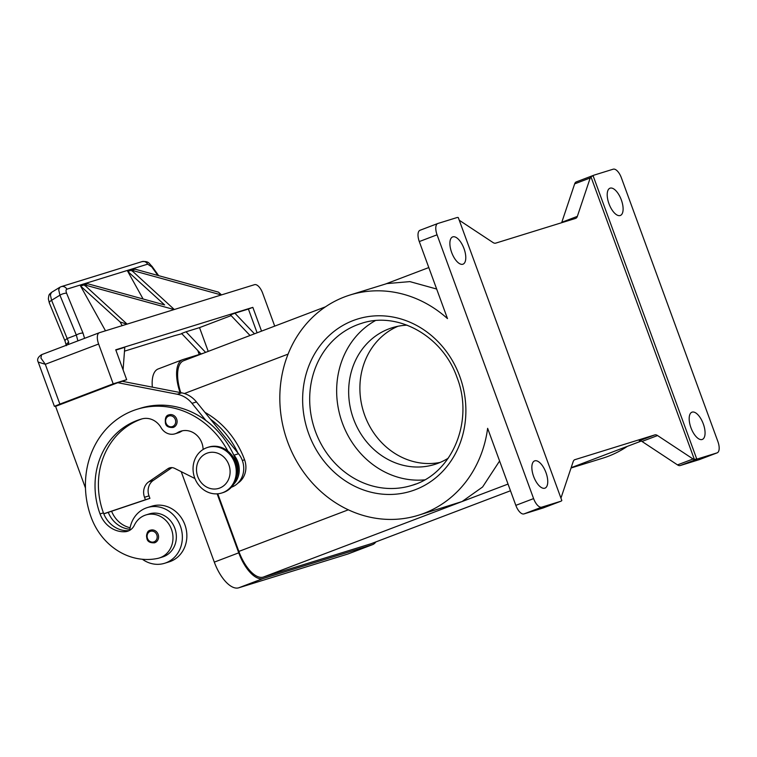 <?xml version="1.0" encoding="UTF-8"?>
<svg xmlns="http://www.w3.org/2000/svg" width="757" height="757" viewBox="0 0 757 757"><rect width="100%" height="100%" fill="white"/><g stroke="black" fill="none" stroke-linecap="round" stroke-linejoin="round"><path stroke-width="1.14" d="M206.453 447.832A23.855 21.376 72.8 0 1 207.598 447.434A23.855 21.376 72.8 0 1 234.869 463.265A23.855 21.376 72.8 0 1 222.842 492.627A23.855 21.376 72.8 0 1 221.706 493.015A23.855 21.376 72.8 0 1 194.435 477.184A23.855 21.376 72.8 0 1 206.453 447.832M206.926 453.225A18.556 16.626 72.8 0 1 228.851 464.732A18.556 16.626 72.8 0 1 219.672 488.066A18.556 16.626 72.8 0 1 197.747 476.55A18.556 16.626 72.8 0 1 206.926 453.225M207.598 447.434L208.714 447.084A23.855 21.376 72.8 0 1 235.985 462.915A23.855 21.376 72.8 0 1 223.968 492.277A23.855 21.376 72.8 0 1 222.832 492.665L221.706 493.015M203.122 449.478A18.556 16.626 -107.2 0 0 180.838 431.178A18.556 16.626 -107.2 0 0 177.45 432.711A13.257 11.875 72.8 0 1 175.028 433.808A13.257 11.875 72.8 0 1 161.061 427.648A18.556 16.626 -107.2 0 0 141.919 418.905A74.224 66.512 -107.2 0 0 140.3 419.378A74.224 66.512 -107.2 0 0 100.047 513.918A26.504 23.751 -107.2 0 0 125 531.726A13.257 11.875 -107.2 0 0 127.545 531.263A13.257 11.875 -107.2 0 0 134.349 525.226A22.53 20.193 72.8 0 1 145.921 514.949A22.53 20.193 72.8 0 1 147.606 514.514A22.53 20.193 72.8 0 1 172.142 531.442A22.53 20.193 72.8 0 1 159.244 558.004A22.53 20.193 72.8 0 1 157.56 558.439A62.699 56.188 72.8 0 1 91.162 517.296A84.822 76.012 72.8 0 1 137.187 409.244A84.822 76.012 72.8 0 1 227.914 451.181M145.921 514.949L149.29 513.908A22.53 20.193 72.8 0 1 150.974 513.473A22.53 20.193 72.8 0 1 175.51 530.392A22.53 20.193 72.8 0 1 162.623 556.953L159.244 558.004M204.929 412.357A84.822 76.012 72.8 0 1 244.568 459.792A19.881 17.818 72.8 0 1 243.603 476.825A19.881 17.818 72.8 0 1 237.84 483.203M147.331 507.578L151.826 506.187A29.163 26.126 72.8 0 1 185.162 525.528A29.163 26.126 72.8 0 1 170.467 561.42A29.163 26.126 72.8 0 1 169.076 561.893L164.581 563.284A29.163 26.126 -107.2 0 0 165.972 562.811A29.163 26.126 -107.2 0 0 180.668 526.919A29.163 26.126 -107.2 0 0 147.331 507.578A29.163 26.126 -107.2 0 0 145.94 508.061A29.163 26.126 -107.2 0 0 129.721 530.316M147.028 538.587A6.624 5.942 72.8 0 1 150.624 530.146A6.624 5.942 72.8 0 1 158.137 534.366A6.624 5.942 72.8 0 1 154.863 542.693A6.624 5.942 72.8 0 1 154.542 542.807C150.075 543.006 147.539 541.615 146.924 538.615C146.309 533.401 147.539 530.581 150.624 530.146M169.152 414.817A6.624 5.942 72.8 0 1 176.665 419.037A6.624 5.942 72.8 0 1 173.381 427.374A6.624 5.942 72.8 0 1 173.069 427.478C168.603 427.686 166.057 426.286 165.452 423.286C164.837 418.082 166.067 415.262 169.152 414.817M261.543 331.131L252.838 307.361L115.745 349.8L126.674 379.664L113.19 383.837L98.618 344.019A10.607 4.693 -110.8 0 1 97.36 336.581A10.607 4.693 -110.8 0 1 99.347 332.72A10.607 4.693 -110.8 0 1 99.47 332.673L254.541 284.67A10.607 4.693 -110.8 0 1 258.79 286.6A10.607 4.693 -110.8 0 1 262.679 293.233L274.715 326.116M68.281 344.52L68.717 342.296L51.59 300.302L50.369 294.899L51.485 292.401L59.812 287.282L58.696 289.78L59.917 295.183A5.299 1.732 -22.4 0 1 63.541 293.631A5.299 1.732 -22.4 0 1 66.616 293.271C65.774 291.019 65.859 289.647 66.881 289.165L147.681 264.155L151.769 266.918L157.853 275.444M65.074 341.17A5.299 1.732 -22.4 0 1 65.036 341.095L49.328 302.942A5.299 1.732 -22.4 0 1 49.385 302.308A5.299 1.732 -22.4 0 1 51.59 300.302L59.917 295.183L76.315 335.039A5.299 1.732 -22.4 0 1 79.939 333.477A5.299 1.732 -22.4 0 1 83.015 333.127L66.616 293.271M60.986 286.723A5.299 4.75 72.8 0 1 61.241 286.638A5.299 4.75 72.8 0 1 61.26 286.629L142.051 261.619A5.299 4.75 72.8 0 1 142.061 261.61A5.299 4.75 72.8 0 1 144.672 261.638A5.299 4.75 72.8 0 1 147.681 264.155M61.26 286.629A5.299 4.75 72.8 0 1 63.881 286.648A5.299 4.75 72.8 0 1 66.881 289.165M66.351 345.665L65.036 341.095A5.299 1.732 -22.4 0 1 65.093 340.461A5.299 1.732 -22.4 0 1 67.297 338.464L76.315 335.039L77.895 340.868M59.51 404.844L54.409 406.358L38.21 362.073L45.306 364.287L40.906 358.033L41.588 354.673L99.224 332.768M54.409 406.358L59.879 404.106L45.306 364.287L98.618 344.019M703.3 423.901A14.582 6.463 -110.8 0 1 702.297 439.438A14.582 6.463 -110.8 0 1 690.942 427.724A14.582 6.463 -110.8 0 1 691.945 412.187A14.582 6.463 -110.8 0 1 703.3 423.901M533.619 476.427A14.582 6.463 -110.8 0 1 534.612 460.89A14.582 6.463 -110.8 0 1 545.977 472.605A14.582 6.463 -110.8 0 1 544.974 488.142A14.582 6.463 -110.8 0 1 533.619 476.427M621.336 199.924A14.582 6.463 -110.8 0 1 620.343 215.471A14.582 6.463 -110.8 0 1 608.978 203.756A14.582 6.463 -110.8 0 1 609.981 188.209A14.582 6.463 -110.8 0 1 621.336 199.924M451.655 252.46A14.582 6.463 -110.8 0 1 452.658 236.913A14.582 6.463 -110.8 0 1 464.013 248.627A14.582 6.463 -110.8 0 1 463.01 264.174A14.582 6.463 -110.8 0 1 451.655 252.46M571.043 467.996L602.648 458.212A115.31 103.331 -107.2 0 0 608.164 456.32A115.31 103.331 -107.2 0 0 627.335 446.356M571.147 467.703L641.283 441.057L571.147 467.694M499.592 460.994L482.597 486.988L462.082 501.541L418.356 515.271A115.31 103.331 -107.2 0 0 423.873 513.369A115.31 103.331 -107.2 0 0 487.631 428.32L515.829 505.354A10.607 4.693 69.2 0 0 519.718 511.987A10.607 4.693 69.2 0 0 523.967 513.918L541.738 507.162A10.607 4.693 -110.8 0 1 537.489 505.231A10.607 4.693 -110.8 0 1 533.6 498.598L437.063 234.812A10.607 4.693 -110.8 0 1 435.805 227.365A10.607 4.693 -110.8 0 1 437.792 223.504A10.607 4.693 -110.8 0 1 437.915 223.466L456.935 217.581A10.607 4.693 -110.8 0 1 458.222 217.552A10.607 4.693 -110.8 0 1 458.278 217.571L561.826 500.538A10.607 4.693 -110.8 0 1 561.798 500.576A10.607 4.693 -110.8 0 1 560.88 501.229A10.607 4.693 -110.8 0 1 560.757 501.276L541.738 507.162M437.669 223.561L420.144 230.223A10.607 4.693 69.2 0 0 420.021 230.26A10.607 4.693 69.2 0 0 418.034 234.121A10.607 4.693 69.2 0 0 419.293 241.568L447.482 318.602A115.31 103.331 -107.2 0 0 350.15 294.965A115.31 103.331 -107.2 0 0 344.643 296.867A115.31 103.331 -107.2 0 0 286.543 438.776A115.31 103.331 -107.2 0 0 418.356 515.271M350.15 294.965L386.912 283.582L409.868 281.613L436.666 289.032M574.677 459.736L654.814 434.906L639.268 440.82A10.607 4.693 -110.8 0 1 640.554 440.801A10.607 4.693 -110.8 0 1 642.002 441.454L677.506 464.893A10.607 4.693 69.2 0 0 678.953 465.555A10.607 4.693 69.2 0 0 680.24 465.536L698.011 458.78A10.607 4.693 -110.8 0 1 696.724 458.799A10.607 4.693 -110.8 0 1 696.677 458.789L694.453 459.631L590.905 176.665L593.128 175.823A10.607 4.693 -110.8 0 1 593.157 175.785A10.607 4.693 -110.8 0 1 594.075 175.122A10.607 4.693 -110.8 0 1 594.198 175.085L613.217 169.19A10.607 4.693 -110.8 0 1 617.466 171.129A10.607 4.693 -110.8 0 1 621.355 177.753L717.891 441.549A10.607 4.693 -110.8 0 1 719.15 448.996A10.607 4.693 -110.8 0 1 717.163 452.847A10.607 4.693 -110.8 0 1 717.04 452.894L699.269 459.641A10.607 4.693 69.2 0 0 699.392 459.603A10.607 4.693 69.2 0 0 699.515 459.556M593.952 175.179L576.427 181.841A10.607 4.693 69.2 0 0 576.304 181.879A10.607 4.693 69.2 0 0 575.386 182.541A10.607 4.693 69.2 0 0 574.667 183.866L590.214 177.961A10.607 4.693 -110.8 0 1 590.905 176.665M459.262 220.249L492.958 242.495A10.607 4.693 69.2 0 0 494.406 243.158A10.607 4.693 69.2 0 0 495.693 243.139L575.585 218.404A10.607 4.693 69.2 0 0 575.708 218.357A10.607 4.693 69.2 0 0 576.626 217.704A10.607 4.693 69.2 0 0 577.345 216.37L561.798 222.284A10.607 4.693 -110.8 0 1 561.628 222.728M560.757 501.276L542.987 508.023A10.607 4.693 69.2 0 0 543.11 507.985A10.607 4.693 69.2 0 0 543.233 507.938M694.453 459.631A10.607 4.693 -110.8 0 1 693.062 458.988L657.549 435.549A10.607 4.693 69.2 0 0 656.101 434.887A10.607 4.693 69.2 0 0 654.814 434.906M574.923 459.641A10.607 4.693 69.2 0 0 574.8 459.688A10.607 4.693 69.2 0 0 573.891 460.341A10.607 4.693 69.2 0 0 573.163 461.675L560.946 498.134M440.167 462.413A71.574 64.137 72.8 0 1 363.445 411.562A71.574 64.137 72.8 0 1 398.012 326.248M448.267 458.184A71.574 64.137 72.8 0 1 438.066 463.265A71.574 64.137 72.8 0 1 434.641 464.448A71.574 64.137 72.8 0 1 352.828 416.965A71.574 64.137 72.8 0 1 388.89 328.879A71.574 64.137 72.8 0 1 392.306 327.705A71.574 64.137 72.8 0 1 407.086 325.169M424.582 479.872A84.822 76.012 72.8 0 1 340.858 418.555A84.822 76.012 72.8 0 1 375.292 320.656M590.214 177.961L577.345 216.37M593.128 175.823L696.677 458.789M217.77 493.801L238.852 551.418A31.813 14.09 69.2 0 0 263.266 577.099L371.148 543.706A31.813 14.09 69.2 0 0 371.517 543.573L510.483 490.763L371.148 543.706M542.987 508.023L523.967 513.918M561.798 222.284L574.667 183.866M698.011 458.78L717.04 452.894M680.24 465.536L699.269 459.641M325.472 306.831L183.658 360.72A31.813 14.09 69.2 0 0 180.791 392.665M375.86 541.927A31.813 14.09 -110.8 0 1 372.529 544.643A31.813 14.09 -110.8 0 1 372.16 544.775L263.162 578.518A31.813 14.09 -110.8 0 1 238.748 552.828L217.155 493.838M180.09 392.533A31.813 14.09 -110.8 0 1 182.645 359.651A31.813 14.09 -110.8 0 1 183.014 359.528L203.51 353.178M181.207 471.649L214.307 562.12A31.813 14.09 69.2 0 0 238.72 587.811L347.728 554.058A31.813 14.09 69.2 0 0 348.097 553.935L372.529 544.643M182.645 359.651L158.213 368.943A31.813 14.09 69.2 0 0 152.346 387.149M66.332 345.268A5.299 3.473 -7.3 0 1 68.717 342.296M174.858 335.569L124.498 351.163M181.831 333.723L174.507 335.682M132.087 271.138L131.188 269.52L134.642 268.451L135.039 269.17L131.586 270.23L131.188 269.52L134.642 268.451L135.039 269.161L218.461 292.136L221.498 294.899M221.347 294.946L131.586 270.23M174.148 309.556L84.387 284.85L83.989 284.13L87.443 283.061L87.84 283.78L164.619 304.92L127.763 271.413L127.365 270.703L130.819 269.634L174.299 309.509M143.111 298.996L127.365 270.703L130.819 269.634L131.216 270.353L127.763 271.413M84.888 285.749L83.989 284.13L87.443 283.061L87.84 283.78L84.387 284.85M105.497 330.809L80.166 285.313L83.62 284.244L84.018 284.963L80.564 286.032L80.166 285.313L83.62 284.244L127.11 324.119M126.968 324.166L120.126 321.98L80.564 286.032M120.126 321.98L122.161 325.652M254.475 333.809L234.916 313.218L230.469 314.912L250.037 335.502M257.096 332.815L248.4 309.045L234.916 313.218M252.838 307.361L248.4 309.045M199.242 354.503L197.785 350.51M205.611 352.383L186.042 331.793L181.604 333.487L201.04 353.945M186.042 331.793L199.526 327.62L208.222 351.39M199.526 327.62L231.131 315.612M126.674 379.664L122.331 381.32M115.849 350.084L124.782 347.312L123.088 369.88M140.547 408.203A84.822 76.012 72.8 0 1 205.942 420.532L191.985 403.339A26.504 23.751 -107.2 0 0 177.233 394.236L117.77 382.701L55.573 406.339L85.465 488.028M117.77 382.701L122.265 381.31L181.727 392.845A26.504 23.751 72.8 0 1 196.479 401.948L238.54 453.755A21.205 19.001 72.8 0 1 231.415 487.224M171.971 467.618L153.311 480.383A13.257 11.875 -107.2 0 0 149.006 495.873L149.924 498.361L103.794 513.861M141.985 418.886A74.224 66.512 -107.2 0 0 103.416 512.877A26.504 23.751 -107.2 0 0 103.756 513.757L145.429 499.752L144.511 497.264A13.257 11.875 72.8 0 1 148.817 481.774L167.893 468.725A7.949 7.125 72.8 0 1 169.625 467.892A7.949 7.125 72.8 0 1 174.63 468.356L194.928 478.538M233.771 484.168A21.205 19.001 -107.2 0 0 234.045 455.146L233.421 454.38A84.822 76.012 72.8 0 1 236.704 462.224A19.881 17.818 72.8 0 1 236.714 477.128M182.551 430.761A18.556 16.626 -107.2 0 0 180.819 431.67A13.257 11.875 72.8 0 1 178.397 432.767L175.028 433.808M108.8 385.824L112.821 384.584M149.924 498.361L145.429 499.752M210.437 419.141A84.822 76.012 72.8 0 1 237.916 452.989M108.251 512.366A26.504 23.751 -107.2 0 0 129.854 529.257M205.942 420.532A84.822 76.012 72.8 0 1 233.421 454.38M142.382 559.262A29.163 26.126 -107.2 0 0 164.581 563.284M111.591 511.24A26.504 23.751 -107.2 0 0 130.109 527.733M103.756 513.757A26.504 23.751 -107.2 0 0 128.368 530.676A13.257 11.875 -107.2 0 0 129.192 530.6M113.19 383.837L59.879 404.106M147.473 538.388A5.564 4.987 72.8 0 1 150.217 531.386A5.564 4.987 72.8 0 1 156.803 534.839A5.564 4.987 72.8 0 1 154.05 541.842A5.564 4.987 72.8 0 1 147.473 538.388M165.991 423.059A5.564 4.987 72.8 0 1 168.745 416.066A5.564 4.987 72.8 0 1 175.321 419.52A5.564 4.987 72.8 0 1 172.568 426.513A5.564 4.987 72.8 0 1 165.991 423.059M533.6 498.598L515.829 505.354M642.002 441.454L657.549 435.549M693.062 458.988L677.506 464.893M315.423 431.433A84.822 76.012 72.8 0 1 357.361 324.791A84.822 76.012 72.8 0 1 361.42 323.39C397.86 310.976 442.836 336.089 457.048 377.544C474.402 421.592 451.721 474.478 411.59 485.455A84.822 76.012 72.8 0 1 315.423 431.433M415.65 484.054A84.822 76.012 72.8 0 1 411.59 485.455M308.733 433.818A90.13 80.762 -107.2 0 0 415.224 489.732A90.13 80.762 -107.2 0 0 459.783 376.418A90.13 80.762 -107.2 0 0 353.292 320.504A90.13 80.762 -107.2 0 0 308.733 433.818M419.293 241.568L437.063 234.812M508.042 484.073L263.266 577.099M288.086 354.115L184.386 393.526M348.324 509.811L238.852 551.418M214.307 562.12L238.748 552.828M238.72 587.811L263.162 578.518M347.728 554.058L372.16 544.775M84.576 338.332L83.015 333.127M151.996 266.341A5.299 0.691 144.5 0 1 152.025 266.36A5.299 0.691 144.5 0 1 151.769 266.918M238.54 453.755L234.045 455.146M196.479 401.948L191.985 403.339M181.727 392.845L177.233 394.236M149.006 495.873L144.511 497.264M153.311 480.383L148.817 481.774M171.527 467.599L167.893 468.725M242.335 460.483L244.568 459.792M235.843 462.489L236.704 462.224M177.45 432.711L180.819 431.67M100.047 513.918L103.416 512.877M125 531.726L128.368 530.676M717.163 452.847L699.392 459.603M594.075 175.122L576.304 181.879M560.88 501.229L543.11 507.985M437.792 223.504L420.021 230.26M428.803 267.562L385.389 284.055M38.21 362.073C36.838 359.509 37.964 357.039 41.588 354.673L99.347 332.72M49.337 302.932L48.363 298.92C48.978 293.707 49.12 294.672 51.485 292.401M158.667 275.671L152.025 266.36C148.826 263.474 149.167 260.985 142.07 261.629M61.241 286.638L59.812 287.282M137.159 409.253L140.537 408.212"/></g></svg>
